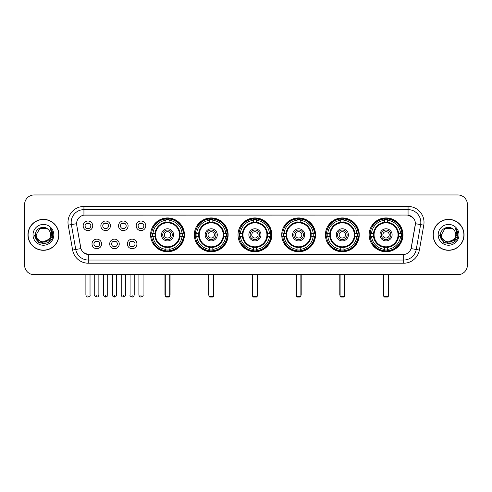 <?xml version="1.0" encoding="UTF-8"?>
<svg xmlns="http://www.w3.org/2000/svg" width="492" height="492" viewBox="0 0 492 492"><rect width="100%" height="100%" fill="white"/><g stroke="black" fill="none" stroke-linecap="round" stroke-linejoin="round"><path stroke-width="0.74" d="M325.433 234.832A16.906 16.906 0 0 0 342.346 251.744A16.906 16.906 0 0 0 359.252 234.832A16.906 16.906 0 0 0 342.346 217.925A16.906 16.906 0 0 0 325.433 234.832M194.322 234.832A16.906 16.906 0 0 0 211.228 251.744A16.906 16.906 0 0 0 228.134 234.832A16.906 16.906 0 0 0 211.228 217.925A16.906 16.906 0 0 0 194.322 234.832M238.023 234.832A16.906 16.906 0 0 0 254.93 251.744A16.906 16.906 0 0 0 271.842 234.832A16.906 16.906 0 0 0 254.93 217.925A16.906 16.906 0 0 0 238.023 234.832M281.731 234.832A16.906 16.906 0 0 0 298.638 251.744A16.906 16.906 0 0 0 315.544 234.832A16.906 16.906 0 0 0 298.638 217.925A16.906 16.906 0 0 0 281.731 234.832M369.141 234.832A16.906 16.906 0 0 0 386.048 251.744A16.906 16.906 0 0 0 402.96 234.832A16.906 16.906 0 0 0 386.048 217.925A16.906 16.906 0 0 0 369.141 234.832M150.613 234.832A16.906 16.906 0 0 0 167.52 251.744A16.906 16.906 0 0 0 184.426 234.832A16.906 16.906 0 0 0 167.52 217.925A16.906 16.906 0 0 0 150.613 234.832M119.255 243.927A4.785 4.785 0 0 1 114.47 248.712A4.785 4.785 0 0 1 109.685 243.927A4.785 4.785 0 0 1 114.47 239.143A4.785 4.785 0 0 1 119.255 243.927M111.598 243.927A2.872 2.872 0 0 0 114.47 246.799A2.872 2.872 0 0 0 117.342 243.927A2.872 2.872 0 0 0 114.47 241.055A2.872 2.872 0 0 0 111.598 243.927M136.93 243.927A4.785 4.785 0 0 1 132.139 248.712A4.785 4.785 0 0 1 127.354 243.927A4.785 4.785 0 0 1 132.139 239.143A4.785 4.785 0 0 1 136.93 243.927M129.273 243.927A2.872 2.872 0 0 0 132.139 246.799A2.872 2.872 0 0 0 135.011 243.927A2.872 2.872 0 0 0 132.139 241.055A2.872 2.872 0 0 0 129.273 243.927M101.58 243.927A4.785 4.785 0 0 1 96.795 248.712A4.785 4.785 0 0 1 92.01 243.927A4.785 4.785 0 0 1 96.795 239.143A4.785 4.785 0 0 1 101.58 243.927M93.923 243.927A2.872 2.872 0 0 0 96.795 246.799A2.872 2.872 0 0 0 99.667 243.927A2.872 2.872 0 0 0 96.795 241.055A2.872 2.872 0 0 0 93.923 243.927M110.417 225.803A4.785 4.785 0 0 1 105.632 230.594A4.785 4.785 0 0 1 100.848 225.803A4.785 4.785 0 0 1 105.632 221.019A4.785 4.785 0 0 1 110.417 225.803M102.76 225.803A2.872 2.872 0 0 0 105.632 228.675A2.872 2.872 0 0 0 108.504 225.803A2.872 2.872 0 0 0 105.632 222.938A2.872 2.872 0 0 0 102.76 225.803M128.092 225.803A4.785 4.785 0 0 1 123.308 230.594A4.785 4.785 0 0 1 118.517 225.803A4.785 4.785 0 0 1 123.308 221.019A4.785 4.785 0 0 1 128.092 225.803M120.435 225.803A2.872 2.872 0 0 0 123.308 228.675A2.872 2.872 0 0 0 126.173 225.803A2.872 2.872 0 0 0 123.308 222.938A2.872 2.872 0 0 0 120.435 225.803M145.761 225.803A4.785 4.785 0 0 1 140.976 230.594A4.785 4.785 0 0 1 136.192 225.803A4.785 4.785 0 0 1 140.976 221.019A4.785 4.785 0 0 1 145.761 225.803M138.104 225.803A2.872 2.872 0 0 0 140.976 228.675A2.872 2.872 0 0 0 143.849 225.803A2.872 2.872 0 0 0 140.976 222.938A2.872 2.872 0 0 0 138.104 225.803M92.742 225.803A4.785 4.785 0 0 1 87.957 230.594A4.785 4.785 0 0 1 83.173 225.803A4.785 4.785 0 0 1 87.957 221.019A4.785 4.785 0 0 1 92.742 225.803M85.085 225.803A2.872 2.872 0 0 0 87.957 228.675A2.872 2.872 0 0 0 90.829 225.803A2.872 2.872 0 0 0 87.957 222.938A2.872 2.872 0 0 0 85.085 225.803M72.619 250.047L68.228 225.164A15.953 15.953 0 0 1 83.935 206.443L408.065 206.443A15.953 15.953 0 0 1 423.772 225.164L419.381 250.047A15.953 15.953 0 0 1 403.674 263.226L88.326 263.226A15.953 15.953 0 0 1 72.619 250.047L75.756 249.493L71.371 224.61A12.761 12.761 0 0 1 83.935 209.629L408.065 209.629A12.761 12.761 0 0 1 420.629 224.61L416.244 249.493A12.761 12.761 0 0 1 403.674 260.034L88.326 260.034A12.761 12.761 0 0 1 75.756 249.493L80.934 248.577L76.734 225.164A8.616 8.616 0 0 1 85.214 215.053L406.786 215.053A8.616 8.616 0 0 1 415.266 225.164L411.33 247.494A8.616 8.616 0 0 1 402.85 254.616L89.15 254.616A8.616 8.616 0 0 1 80.67 247.494L76.734 225.164L76.697 222.39M152.133 236.431A15.473 15.473 0 0 1 152.133 233.239M370.661 236.431A15.473 15.473 0 0 1 370.661 233.239M283.251 236.431A15.473 15.473 0 0 1 283.251 233.239M239.542 236.431A15.473 15.473 0 0 1 239.542 233.239M195.834 236.431A15.473 15.473 0 0 1 195.834 233.239M326.952 236.431A15.473 15.473 0 0 1 326.952 233.239M27.952 234.832A15.473 15.473 0 0 0 43.425 250.305A15.473 15.473 0 0 0 58.892 234.832A15.473 15.473 0 0 0 43.425 219.364A15.473 15.473 0 0 0 27.952 234.832M433.108 234.832A15.473 15.473 0 0 0 448.575 250.305A15.473 15.473 0 0 0 464.048 234.832A15.473 15.473 0 0 0 448.575 219.364A15.473 15.473 0 0 0 433.108 234.832M83.935 206.443L83.935 215.152L406.786 215.053L408.065 215.152L412.874 217.575M402.85 254.616L89.15 254.616M88.326 263.226L88.326 254.573L83.726 252.691M423.772 225.164L415.402 223.688L411.066 248.577L419.381 250.047M467.4 204.524A9.569 9.569 0 0 0 457.831 194.955L34.169 194.955A9.569 9.569 0 0 0 24.6 204.524L24.6 265.139A9.569 9.569 0 0 0 34.169 274.714L457.831 274.714A9.569 9.569 0 0 0 467.4 265.139L467.4 204.524L467.4 265.139M24.6 204.524L24.6 265.139M457.831 194.955L34.169 194.955M34.169 274.714L457.831 274.714M58.733 234.832A15.313 15.313 0 0 0 43.425 219.524A15.313 15.313 0 0 0 28.112 234.832A15.313 15.313 0 0 0 43.425 250.145A15.313 15.313 0 0 0 58.733 234.832M49.409 239.081L41.888 242.488L35.504 237.175M50.633 234.832C51.076 244.137 35.768 244.137 36.211 234.832L39.815 228.589L47.029 228.589L48.148 229.389C43.72 224.752 35.203 228.571 35.283 234.832C34.471 245.963 52.515 246.258 52.81 235.373L52.822 234.832C52.798 232.47 52.011 230.391 50.467 228.602L51.709 234.832L48.948 239.469A7.208 7.208 0 0 0 50.633 234.832C51.076 244.137 35.768 244.137 36.211 234.832L39.815 228.589L47.029 228.589L48.148 229.389L47.029 228.589L39.815 228.589L36.211 234.832C35.768 244.137 51.076 244.137 50.633 234.832A7.208 7.208 0 0 0 48.148 229.389M48.948 239.469C45.123 244.641 35.836 241.332 36.211 234.832M33.019 234.832A10.4 10.4 0 0 0 43.425 245.237A10.4 10.4 0 0 0 53.825 234.832A10.4 10.4 0 0 0 43.425 224.432A10.4 10.4 0 0 0 33.019 234.832M50.467 228.602L52.822 235.108L52.386 231.984L52.822 235.108L52.386 231.984L52.822 235.108L50.535 228.682L52.822 235.108L50.535 228.682L52.822 234.832L48.124 242.98L38.72 242.98L34.022 234.832M50.535 228.682L52.822 235.114M463.888 234.832A15.313 15.313 0 0 0 448.575 219.524A15.313 15.313 0 0 0 433.267 234.832A15.313 15.313 0 0 0 448.575 250.145A15.313 15.313 0 0 0 463.888 234.832M454.565 239.081L447.043 242.488L440.66 237.175M455.789 234.832C456.232 244.137 440.924 244.137 441.367 234.832L444.971 228.589L452.185 228.589L453.298 229.389C448.876 224.752 440.358 228.571 440.438 234.832C439.627 245.963 457.671 246.258 457.966 235.373L457.978 234.832C457.954 232.47 457.166 230.391 455.623 228.602L456.865 234.832L454.104 239.469A7.208 7.208 0 0 0 455.789 234.832C456.232 244.137 440.924 244.137 441.367 234.832L444.971 228.589L452.185 228.589L453.298 229.389L452.185 228.589L444.971 228.589L441.367 234.832C440.924 244.137 456.232 244.137 455.789 234.832A7.208 7.208 0 0 0 453.298 229.389M454.104 239.469C450.278 244.641 440.992 241.332 441.367 234.832M438.175 234.832A10.4 10.4 0 0 0 448.575 245.237A10.4 10.4 0 0 0 458.981 234.832A10.4 10.4 0 0 0 448.575 224.432A10.4 10.4 0 0 0 438.175 234.832M455.623 228.602L457.978 235.108L457.542 231.984L457.978 235.108L457.542 231.984L457.978 235.108L455.69 228.682L457.978 235.108L455.69 228.682L457.978 234.832L453.28 242.98L443.876 242.98L439.178 234.832M455.69 228.682L457.978 235.114M179.924 236.431A12.503 12.503 0 0 0 169.119 222.433L169.119 222.433A12.503 12.503 0 0 0 155.115 236.431A12.503 12.503 0 0 0 179.924 236.431L179.924 236.431A12.503 12.503 0 0 1 169.119 247.236L169.119 249.358A14.612 14.612 0 0 0 182.046 236.431L183.393 236.431A15.953 15.953 0 0 1 169.119 250.705L169.119 249.358M152.452 236.431A15.154 15.154 0 0 1 152.452 233.239M169.119 219.764A15.154 15.154 0 0 0 165.927 219.764M182.587 233.239A15.154 15.154 0 0 1 182.587 236.431M182.046 233.239L183.393 233.239A15.953 15.953 0 0 0 169.119 218.965L169.119 222.279A12.657 12.657 0 0 1 180.078 233.239L182.046 233.239A14.612 14.612 0 0 0 169.119 220.311M153 236.431L151.653 236.431A15.953 15.953 0 0 0 165.927 250.705L165.927 247.39A12.657 12.657 0 0 1 154.968 236.431L153 236.431A14.612 14.612 0 0 0 165.927 249.358M182.046 236.431L180.078 236.431A12.657 12.657 0 0 1 169.119 247.39L169.119 247.236M155.115 236.431L155.115 236.431A12.503 12.503 0 0 0 165.927 247.236M169.119 249.905A15.154 15.154 0 0 1 165.927 249.905M165.927 220.311L165.927 218.965A15.953 15.953 0 0 0 151.653 233.239L154.968 233.239A12.657 12.657 0 0 1 165.927 222.279L165.927 220.311A14.612 14.612 0 0 0 153 233.239M179.518 234.832A11.992 11.992 0 0 1 167.52 246.83A11.992 11.992 0 0 1 155.527 234.832A11.992 11.992 0 0 1 167.52 222.839A11.992 11.992 0 0 1 179.518 234.832M173.584 234.832A6.064 6.064 0 0 0 167.52 228.774A6.064 6.064 0 0 0 161.462 234.832A6.064 6.064 0 0 0 167.52 240.895A6.064 6.064 0 0 0 173.584 234.832M172.305 234.832A4.785 4.785 0 0 0 167.52 230.047A4.785 4.785 0 0 0 162.735 234.832A4.785 4.785 0 0 0 167.52 239.622A4.785 4.785 0 0 0 172.305 234.832M170.712 234.832A3.192 3.192 0 0 1 167.52 238.023A3.192 3.192 0 0 1 164.328 234.832A3.192 3.192 0 0 1 167.52 231.646A3.192 3.192 0 0 1 170.712 234.832A3.192 3.192 0 0 1 167.52 238.023A3.192 3.192 0 0 1 164.328 234.832A3.192 3.192 0 0 1 167.52 231.646A3.192 3.192 0 0 1 170.712 234.832M154.094 226.222L153.344 226.222A16.587 16.587 0 0 1 184.113 234.832A16.587 16.587 0 0 1 153.344 243.448L154.094 243.448M165.287 274.714L165.287 296.405L169.752 296.405L169.752 274.714M165.287 296.405L165.927 297.045L169.119 297.045L169.752 296.405M223.632 236.431A12.503 12.503 0 0 0 212.821 222.433L212.821 222.433A12.503 12.503 0 0 0 198.823 236.431A12.503 12.503 0 0 0 223.632 236.431L223.632 236.431A12.503 12.503 0 0 1 212.821 247.236L212.821 249.358A14.612 14.612 0 0 0 225.748 236.431L227.095 236.431A15.953 15.953 0 0 1 212.821 250.705L212.821 249.358M196.16 236.431A15.154 15.154 0 0 1 196.16 233.239M212.821 219.764A15.154 15.154 0 0 0 209.629 219.764M226.295 233.239A15.154 15.154 0 0 1 226.295 236.431M225.748 233.239L227.095 233.239A15.953 15.953 0 0 0 212.821 218.965L212.821 222.279A12.657 12.657 0 0 1 223.78 233.239L225.748 233.239A14.612 14.612 0 0 0 212.821 220.311M196.702 236.431L195.355 236.431A15.953 15.953 0 0 0 209.629 250.705L209.629 247.39A12.657 12.657 0 0 1 198.676 236.431L196.702 236.431A14.612 14.612 0 0 0 209.629 249.358M225.748 236.431L223.78 236.431A12.657 12.657 0 0 1 212.821 247.39L212.821 247.236M198.823 236.431L198.823 236.431A12.503 12.503 0 0 0 209.629 247.236M212.821 249.905A15.154 15.154 0 0 1 209.629 249.905M209.629 220.311L209.629 218.965A15.953 15.953 0 0 0 195.355 233.239L198.676 233.239A12.657 12.657 0 0 1 209.629 222.279L209.629 220.311A14.612 14.612 0 0 0 196.702 233.239M223.22 234.832A11.992 11.992 0 0 1 211.228 246.83A11.992 11.992 0 0 1 199.229 234.832A11.992 11.992 0 0 1 211.228 222.839A11.992 11.992 0 0 1 223.22 234.832M217.286 234.832A6.064 6.064 0 0 0 211.228 228.774A6.064 6.064 0 0 0 205.164 234.832A6.064 6.064 0 0 0 211.228 240.895A6.064 6.064 0 0 0 217.286 234.832M216.013 234.832A4.785 4.785 0 0 0 211.228 230.047A4.785 4.785 0 0 0 206.443 234.832A4.785 4.785 0 0 0 211.228 239.622A4.785 4.785 0 0 0 216.013 234.832M214.42 234.832A3.192 3.192 0 0 1 211.228 238.023A3.192 3.192 0 0 1 208.036 234.832A3.192 3.192 0 0 1 211.228 231.646A3.192 3.192 0 0 1 214.42 234.832A3.192 3.192 0 0 1 211.228 238.023A3.192 3.192 0 0 1 208.036 234.832A3.192 3.192 0 0 1 211.228 231.646A3.192 3.192 0 0 1 214.42 234.832M197.802 226.222L197.052 226.222A16.587 16.587 0 0 1 227.814 234.832A16.587 16.587 0 0 1 197.052 243.448L197.802 243.448M208.995 274.714L208.995 296.405L213.46 296.405L213.46 274.714M208.995 296.405L209.629 297.045L212.821 297.045L213.46 296.405M267.334 236.431A12.503 12.503 0 0 0 256.529 222.433L256.529 222.433A12.503 12.503 0 0 0 242.531 236.431A12.503 12.503 0 0 0 267.334 236.431L267.334 236.431A12.503 12.503 0 0 1 256.529 247.236L256.529 249.358A14.612 14.612 0 0 0 269.456 236.431L270.803 236.431A15.953 15.953 0 0 1 256.529 250.705L256.529 249.358M239.862 236.431A15.154 15.154 0 0 1 239.862 233.239M256.529 219.764A15.154 15.154 0 0 0 253.337 219.764M270.003 233.239A15.154 15.154 0 0 1 270.003 236.431M269.456 233.239L270.803 233.239A15.953 15.953 0 0 0 256.529 218.965L256.529 222.279A12.657 12.657 0 0 1 267.488 233.239L269.456 233.239A14.612 14.612 0 0 0 256.529 220.311M240.41 236.431L239.063 236.431A15.953 15.953 0 0 0 253.337 250.705L253.337 247.39A12.657 12.657 0 0 1 242.378 236.431L240.41 236.431A14.612 14.612 0 0 0 253.337 249.358M269.456 236.431L267.488 236.431A12.657 12.657 0 0 1 256.529 247.39L256.529 247.236M242.531 236.431L242.531 236.431A12.503 12.503 0 0 0 253.337 247.236M256.529 249.905A15.154 15.154 0 0 1 253.337 249.905M253.337 220.311L253.337 218.965A15.953 15.953 0 0 0 239.063 233.239L242.378 233.239A12.657 12.657 0 0 1 253.337 222.279L253.337 220.311A14.612 14.612 0 0 0 240.41 233.239M266.928 234.832A11.992 11.992 0 0 1 254.93 246.83A11.992 11.992 0 0 1 242.937 234.832A11.992 11.992 0 0 1 254.93 222.839A11.992 11.992 0 0 1 266.928 234.832M260.994 234.832A6.064 6.064 0 0 0 254.93 228.774A6.064 6.064 0 0 0 248.872 234.832A6.064 6.064 0 0 0 254.93 240.895A6.064 6.064 0 0 0 260.994 234.832M259.721 234.832A4.785 4.785 0 0 0 254.93 230.047A4.785 4.785 0 0 0 250.145 234.832A4.785 4.785 0 0 0 254.93 239.622A4.785 4.785 0 0 0 259.721 234.832M258.122 234.832A3.192 3.192 0 0 1 254.93 238.023A3.192 3.192 0 0 1 251.744 234.832A3.192 3.192 0 0 1 254.93 231.646A3.192 3.192 0 0 1 258.122 234.832A3.192 3.192 0 0 1 254.93 238.023A3.192 3.192 0 0 1 251.744 234.832A3.192 3.192 0 0 1 254.93 231.646A3.192 3.192 0 0 1 258.122 234.832M241.504 226.222L240.754 226.222A16.587 16.587 0 0 1 271.522 234.832A16.587 16.587 0 0 1 240.754 243.448L241.504 243.448M252.697 274.714L252.697 296.405L257.168 296.405L257.168 274.714M252.697 296.405L253.337 297.045L256.529 297.045L257.168 296.405M311.042 236.431A12.503 12.503 0 0 0 300.231 222.433L300.231 222.433A12.503 12.503 0 0 0 286.233 236.431A12.503 12.503 0 0 0 311.042 236.431L311.042 236.431A12.503 12.503 0 0 1 300.231 247.236L300.231 249.358A14.612 14.612 0 0 0 313.164 236.431L314.511 236.431A15.953 15.953 0 0 1 300.231 250.705L300.231 249.358M283.57 236.431A15.154 15.154 0 0 1 283.57 233.239M300.231 219.764A15.154 15.154 0 0 0 297.045 219.764M313.705 233.239A15.154 15.154 0 0 1 313.705 236.431M313.164 233.239L314.511 233.239A15.953 15.953 0 0 0 300.231 218.965L300.231 222.279A12.657 12.657 0 0 1 311.19 233.239L313.164 233.239A14.612 14.612 0 0 0 300.231 220.311M284.112 236.431L282.765 236.431A15.953 15.953 0 0 0 297.045 250.705L297.045 247.39A12.657 12.657 0 0 1 286.086 236.431L284.112 236.431A14.612 14.612 0 0 0 297.045 249.358M313.164 236.431L311.19 236.431A12.657 12.657 0 0 1 300.231 247.39L300.231 247.236M286.233 236.431L286.233 236.431A12.503 12.503 0 0 0 297.045 247.236M300.231 249.905A15.154 15.154 0 0 1 297.045 249.905M297.045 220.311L297.045 218.965A15.953 15.953 0 0 0 282.765 233.239L286.086 233.239A12.657 12.657 0 0 1 297.045 222.279L297.045 220.311A14.612 14.612 0 0 0 284.112 233.239M310.637 234.832A11.992 11.992 0 0 1 298.638 246.83A11.992 11.992 0 0 1 286.645 234.832A11.992 11.992 0 0 1 298.638 222.839A11.992 11.992 0 0 1 310.637 234.832M304.702 234.832A6.064 6.064 0 0 0 298.638 228.774A6.064 6.064 0 0 0 292.574 234.832A6.064 6.064 0 0 0 298.638 240.895A6.064 6.064 0 0 0 304.702 234.832M303.423 234.832A4.785 4.785 0 0 0 298.638 230.047A4.785 4.785 0 0 0 293.853 234.832A4.785 4.785 0 0 0 298.638 239.622A4.785 4.785 0 0 0 303.423 234.832M301.83 234.832A3.192 3.192 0 0 1 298.638 238.023A3.192 3.192 0 0 1 295.446 234.832A3.192 3.192 0 0 1 298.638 231.646A3.192 3.192 0 0 1 301.83 234.832A3.192 3.192 0 0 1 298.638 238.023A3.192 3.192 0 0 1 295.446 234.832A3.192 3.192 0 0 1 298.638 231.646A3.192 3.192 0 0 1 301.83 234.832M285.212 226.222L284.462 226.222A16.587 16.587 0 0 1 315.224 234.832A16.587 16.587 0 0 1 284.462 243.448L285.212 243.448M296.405 274.714L296.405 296.405L300.87 296.405L300.87 274.714M296.405 296.405L297.045 297.045L300.231 297.045L300.87 296.405M354.75 236.431A12.503 12.503 0 0 0 343.939 222.433L343.939 222.433A12.503 12.503 0 0 0 329.941 236.431A12.503 12.503 0 0 0 354.75 236.431L354.75 236.431A12.503 12.503 0 0 1 343.939 247.236L343.939 249.358A14.612 14.612 0 0 0 356.866 236.431L358.213 236.431A15.953 15.953 0 0 1 343.939 250.705L343.939 249.358M327.272 236.431A15.154 15.154 0 0 1 327.272 233.239M343.939 219.764A15.154 15.154 0 0 0 340.747 219.764M357.413 233.239A15.154 15.154 0 0 1 357.413 236.431M356.866 233.239L358.213 233.239A15.953 15.953 0 0 0 343.939 218.965L343.939 222.279A12.657 12.657 0 0 1 354.898 233.239L356.866 233.239A14.612 14.612 0 0 0 343.939 220.311M327.82 236.431L326.473 236.431A15.953 15.953 0 0 0 340.747 250.705L340.747 247.39A12.657 12.657 0 0 1 329.788 236.431L327.82 236.431A14.612 14.612 0 0 0 340.747 249.358M356.866 236.431L354.898 236.431A12.657 12.657 0 0 1 343.939 247.39L343.939 247.236M329.941 236.431L329.941 236.431A12.503 12.503 0 0 0 340.747 247.236M343.939 249.905A15.154 15.154 0 0 1 340.747 249.905M340.747 220.311L340.747 218.965A15.953 15.953 0 0 0 326.473 233.239L329.788 233.239A12.657 12.657 0 0 1 340.747 222.279L340.747 220.311A14.612 14.612 0 0 0 327.82 233.239M354.338 234.832A11.992 11.992 0 0 1 342.346 246.83A11.992 11.992 0 0 1 330.347 234.832A11.992 11.992 0 0 1 342.346 222.839A11.992 11.992 0 0 1 354.338 234.832M348.404 234.832A6.064 6.064 0 0 0 342.346 228.774A6.064 6.064 0 0 0 336.282 234.832A6.064 6.064 0 0 0 342.346 240.895A6.064 6.064 0 0 0 348.404 234.832M347.131 234.832A4.785 4.785 0 0 0 342.346 230.047A4.785 4.785 0 0 0 337.561 234.832A4.785 4.785 0 0 0 342.346 239.622A4.785 4.785 0 0 0 347.131 234.832M345.532 234.832A3.192 3.192 0 0 1 342.346 238.023A3.192 3.192 0 0 1 339.154 234.832A3.192 3.192 0 0 1 342.346 231.646A3.192 3.192 0 0 1 345.532 234.832A3.192 3.192 0 0 1 342.346 238.023A3.192 3.192 0 0 1 339.154 234.832A3.192 3.192 0 0 1 342.346 231.646A3.192 3.192 0 0 1 345.532 234.832M328.92 226.222L328.164 226.222A16.587 16.587 0 0 1 358.932 234.832A16.587 16.587 0 0 1 328.164 243.448L328.92 243.448M340.113 274.714L340.113 296.405L344.578 296.405L344.578 274.714M340.113 296.405L340.747 297.045L343.939 297.045L344.578 296.405M398.452 236.431A12.503 12.503 0 0 0 387.647 222.433L387.647 222.433A12.503 12.503 0 0 0 373.649 236.431A12.503 12.503 0 0 0 398.452 236.431L398.452 236.431A12.503 12.503 0 0 1 387.647 247.236L387.647 249.358A14.612 14.612 0 0 0 400.574 236.431L401.921 236.431A15.953 15.953 0 0 1 387.647 250.705L387.647 249.358M370.98 236.431A15.154 15.154 0 0 1 370.98 233.239M387.647 219.764A15.154 15.154 0 0 0 384.455 219.764M401.121 233.239A15.154 15.154 0 0 1 401.121 236.431M400.574 233.239L401.921 233.239A15.953 15.953 0 0 0 387.647 218.965L387.647 222.279A12.657 12.657 0 0 1 398.606 233.239L400.574 233.239A14.612 14.612 0 0 0 387.647 220.311M371.528 236.431L370.181 236.431A15.953 15.953 0 0 0 384.455 250.705L384.455 247.39A12.657 12.657 0 0 1 373.496 236.431L371.528 236.431A14.612 14.612 0 0 0 384.455 249.358M400.574 236.431L398.606 236.431A12.657 12.657 0 0 1 387.647 247.39L387.647 247.236M373.649 236.431L373.649 236.431A12.503 12.503 0 0 0 384.455 247.236M387.647 249.905A15.154 15.154 0 0 1 384.455 249.905M384.455 220.311L384.455 218.965A15.953 15.953 0 0 0 370.181 233.239L373.496 233.239A12.657 12.657 0 0 1 384.455 222.279L384.455 220.311A14.612 14.612 0 0 0 371.528 233.239M398.046 234.832A11.992 11.992 0 0 1 386.048 246.83A11.992 11.992 0 0 1 374.055 234.832A11.992 11.992 0 0 1 386.048 222.839A11.992 11.992 0 0 1 398.046 234.832M392.112 234.832A6.064 6.064 0 0 0 386.048 228.774A6.064 6.064 0 0 0 379.99 234.832A6.064 6.064 0 0 0 386.048 240.895A6.064 6.064 0 0 0 392.112 234.832M390.832 234.832A4.785 4.785 0 0 0 386.048 230.047A4.785 4.785 0 0 0 381.263 234.832A4.785 4.785 0 0 0 386.048 239.622A4.785 4.785 0 0 0 390.832 234.832M389.24 234.832A3.192 3.192 0 0 1 386.048 238.023A3.192 3.192 0 0 1 382.862 234.832A3.192 3.192 0 0 1 386.048 231.646A3.192 3.192 0 0 1 389.24 234.832A3.192 3.192 0 0 1 386.048 238.023A3.192 3.192 0 0 1 382.862 234.832A3.192 3.192 0 0 1 386.048 231.646A3.192 3.192 0 0 1 389.24 234.832M372.622 226.222L371.872 226.222A16.587 16.587 0 0 1 402.641 234.832A16.587 16.587 0 0 1 371.872 243.448L372.622 243.448M383.815 274.714L383.815 296.405L388.28 296.405L388.28 274.714M383.815 296.405L384.455 297.045L387.647 297.045L388.28 296.405M86.998 228.516L86.998 228.06A2.448 2.448 0 0 0 88.917 228.06L88.917 228.516M88.917 223.097L88.917 223.553A2.448 2.448 0 0 0 86.998 223.553L86.998 223.097M104.673 228.516L104.673 228.06A2.448 2.448 0 0 0 106.586 228.06L106.586 228.516M106.586 223.097L106.586 223.553A2.448 2.448 0 0 0 104.673 223.553L104.673 223.097M122.348 228.516L122.348 228.06A2.448 2.448 0 0 0 124.261 228.06L124.261 228.516M124.261 223.097L124.261 223.553A2.448 2.448 0 0 0 122.348 223.553L122.348 223.097M140.023 228.516L140.023 228.06A2.448 2.448 0 0 0 141.936 228.06L141.936 228.516M141.936 223.097L141.936 223.553A2.448 2.448 0 0 0 140.023 223.553L140.023 223.097M95.835 246.633L95.835 246.178A2.448 2.448 0 0 0 97.754 246.178L97.754 246.633M97.754 241.221L97.754 241.677A2.448 2.448 0 0 0 95.835 241.677L95.835 241.221M113.511 246.633L113.511 246.178A2.448 2.448 0 0 0 115.423 246.178L115.423 246.633M115.423 241.221L115.423 241.677A2.448 2.448 0 0 0 113.511 241.677L113.511 241.221M131.186 246.633L131.186 246.178A2.448 2.448 0 0 0 133.098 246.178L133.098 246.633M133.098 241.221L133.098 241.677A2.448 2.448 0 0 0 131.186 241.677L131.186 241.221M408.065 206.443L408.065 215.152M68.228 225.164L71.371 224.61A12.761 12.761 0 0 1 71.174 222.39M71.371 224.61L76.598 223.688M403.674 254.573L403.674 263.226M164.968 274.714L164.968 294.493L165.287 294.493M167.52 238.023A3.192 3.192 0 0 1 164.328 234.832A3.192 3.192 0 0 1 167.52 231.646M169.752 294.493L170.072 294.493L170.072 274.714M165.927 250.047A15.295 15.295 0 0 0 169.119 250.047M182.735 236.431A15.295 15.295 0 0 0 182.735 233.239M169.119 219.623A15.295 15.295 0 0 0 165.927 219.623M208.676 274.714L208.676 294.493L208.995 294.493M211.228 238.023A3.192 3.192 0 0 1 208.036 234.832A3.192 3.192 0 0 1 211.228 231.646M213.46 294.493L213.78 294.493L213.78 274.714M209.629 250.047A15.295 15.295 0 0 0 212.821 250.047M226.437 236.431A15.295 15.295 0 0 0 226.437 233.239M212.821 219.623A15.295 15.295 0 0 0 209.629 219.623M252.378 274.714L252.378 294.493L252.697 294.493M254.93 238.023A3.192 3.192 0 0 1 251.744 234.832A3.192 3.192 0 0 1 254.93 231.646M257.168 294.493L257.482 294.493L257.482 274.714M253.337 250.047A15.295 15.295 0 0 0 256.529 250.047M270.145 236.431A15.295 15.295 0 0 0 270.145 233.239M256.529 219.623A15.295 15.295 0 0 0 253.337 219.623M296.086 274.714L296.086 294.493L296.405 294.493M298.638 238.023A3.192 3.192 0 0 1 295.446 234.832A3.192 3.192 0 0 1 298.638 231.646M300.87 294.493L301.19 294.493L301.19 274.714M297.045 250.047A15.295 15.295 0 0 0 300.231 250.047M313.853 236.431A15.295 15.295 0 0 0 313.853 233.239M300.231 219.623A15.295 15.295 0 0 0 297.045 219.623M339.794 274.714L339.794 294.493L340.113 294.493M342.346 238.023A3.192 3.192 0 0 1 339.154 234.832A3.192 3.192 0 0 1 342.346 231.646M344.578 294.493L344.898 294.493L344.898 274.714M340.747 250.047A15.295 15.295 0 0 0 343.939 250.047M357.555 236.431A15.295 15.295 0 0 0 357.555 233.239M343.939 219.623A15.295 15.295 0 0 0 340.747 219.623M383.496 274.714L383.496 294.493L383.815 294.493M386.048 238.023A3.192 3.192 0 0 1 382.862 234.832A3.192 3.192 0 0 1 386.048 231.646M388.28 294.493L388.6 294.493L388.6 274.714M384.455 250.047A15.295 15.295 0 0 0 387.647 250.047M401.263 236.431A15.295 15.295 0 0 0 401.263 233.239M387.647 219.623A15.295 15.295 0 0 0 384.455 219.623M87.957 294.972L85.885 294.972C86.248 296.448 86.936 297.137 87.957 297.045L87.957 294.972L90.03 294.972L90.03 274.714M105.632 294.972L103.56 294.972C103.917 296.448 104.611 297.137 105.632 297.045L105.632 294.972L107.705 294.972L107.705 274.714M123.308 294.972L121.229 294.972C121.592 296.448 122.287 297.137 123.308 297.045L123.308 294.972L125.38 294.972L125.38 274.714M140.976 294.972L138.904 294.972C139.267 296.448 139.956 297.137 140.976 297.045L140.976 294.972L143.055 294.972L143.055 274.714M96.795 294.972L94.722 294.972C94.298 295.63 94.993 296.325 96.795 297.045L96.795 294.972L98.867 294.972L98.867 274.714M114.47 294.972L112.397 294.972C111.973 295.63 112.662 296.325 114.47 297.045L114.47 294.972L116.543 294.972L116.543 274.714M132.139 294.972L130.066 294.972C129.648 295.63 130.337 296.325 132.139 297.045L132.139 294.972L134.218 294.972L134.218 274.714M164.968 294.493A2.552 2.552 0 0 0 165.287 295.729M169.752 295.729A2.552 2.552 0 0 0 170.072 294.493M208.676 294.493A2.552 2.552 0 0 0 208.995 295.729M213.46 295.729A2.552 2.552 0 0 0 213.78 294.493M252.378 294.493A2.552 2.552 0 0 0 252.697 295.729M257.168 295.729A2.552 2.552 0 0 0 257.482 294.493M296.086 294.493A2.552 2.552 0 0 0 296.405 295.729M300.87 295.729A2.552 2.552 0 0 0 301.19 294.493M339.794 294.493A2.552 2.552 0 0 0 340.113 295.729M344.578 295.729A2.552 2.552 0 0 0 344.898 294.493M383.496 294.493A2.552 2.552 0 0 0 383.815 295.729M388.28 295.729A2.552 2.552 0 0 0 388.6 294.493M85.885 294.972L85.885 274.714M90.03 294.972C90.454 295.63 89.759 296.325 87.957 297.045M103.56 294.972L103.56 274.714M107.705 294.972C108.123 295.63 107.434 296.325 105.632 297.045M121.229 294.972L121.229 274.714M125.38 294.972C125.798 295.63 125.109 296.325 123.308 297.045M138.904 294.972L138.904 274.714M143.055 294.972C143.473 295.63 142.785 296.325 140.976 297.045M94.722 294.972L94.722 274.714M98.867 294.972C98.505 296.448 97.816 297.137 96.795 297.045M112.397 294.972L112.397 274.714M116.543 294.972C116.18 296.448 115.491 297.137 114.47 297.045M130.066 294.972L130.066 274.714M134.218 294.972C133.855 296.448 133.16 297.137 132.139 297.045"/></g></svg>
